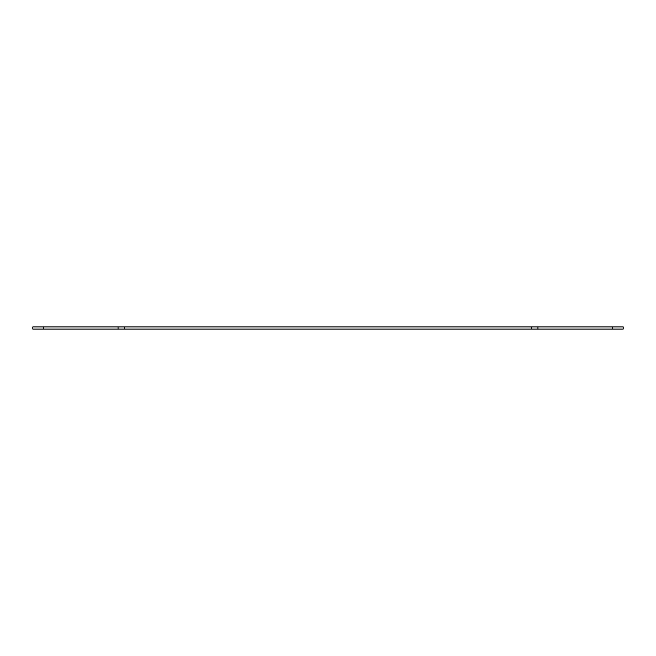 <?xml version="1.0" encoding="UTF-8"?>
<svg xmlns="http://www.w3.org/2000/svg" width="656" height="656" viewBox="0 0 656 656"><rect width="100%" height="100%" fill="white"/><g stroke="black" fill="none" stroke-linecap="round" stroke-linejoin="round"><path stroke-width="0.98" d="M537.945 326.934L118.055 326.934L118.055 329.066L623.2 329.066L623.2 326.934L537.945 326.934L537.945 329.066M118.055 326.934L32.8 326.934L32.8 329.066L118.055 329.066M124.451 326.934L124.451 329.066M531.549 326.934L531.549 329.066M612.54 326.934L612.54 329.066M43.46 326.934L43.46 329.066"/></g></svg>
